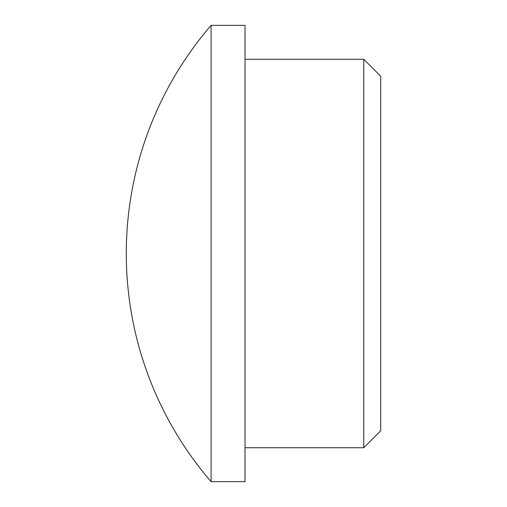 <?xml version="1.0" encoding="UTF-8"?>
<svg xmlns="http://www.w3.org/2000/svg" width="507" height="507" viewBox="0 0 507 507"><rect width="100%" height="100%" fill="white"/><g stroke="black" fill="none" stroke-linecap="round" stroke-linejoin="round"><path stroke-width="0.76" d="M363.76 59.275L363.76 447.725L380.719 430.76L380.719 76.24L363.76 59.275L245.02 59.275M211.096 481.65L245.02 481.65L245.02 25.35L211.096 25.35A349.266 349.266 0 0 0 211.096 481.65L211.096 25.35M363.76 447.725L245.02 447.725"/></g></svg>
